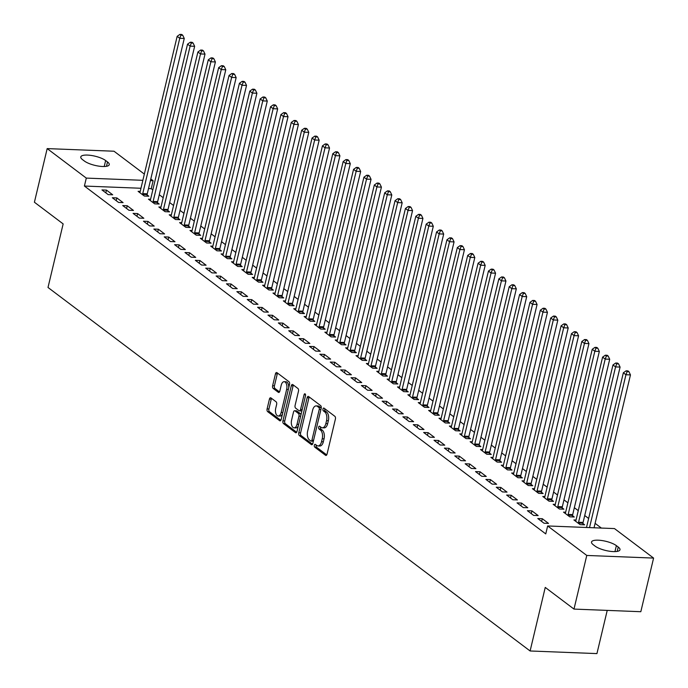 <?xml version="1.0" encoding="UTF-8"?>
<svg xmlns="http://www.w3.org/2000/svg" width="688" height="688" viewBox="0 0 688 688"><rect width="100%" height="100%" fill="white"/><g stroke="black" fill="none" stroke-linecap="round" stroke-linejoin="round"><path stroke-width="1.03" d="M314.347 445.248A1.471 0.783 -87.8 0 0 314.734 447.148L325.562 455.31A2.098 1.118 -87.8 0 0 325.94 455.456A2.098 1.118 -87.8 0 0 327.041 454.132L335.409 419.035A2.098 1.118 -87.8 0 0 334.85 416.317L324.031 408.156A1.471 0.783 -87.8 0 0 323.764 408.053A1.471 0.783 -87.8 0 0 322.99 408.982A1.471 0.783 -87.8 0 0 323.377 410.882L324.779 411.94A6.708 3.578 -87.8 0 1 326.551 420.635L325.854 423.559A6.708 3.578 -87.8 0 1 322.328 427.807A6.708 3.578 -87.8 0 1 321.107 427.343L319.705 426.285A1.471 0.783 -87.8 0 0 319.438 426.19A1.471 0.783 -87.8 0 0 318.673 427.119A1.471 0.783 -87.8 0 0 319.06 429.02L320.462 430.077A6.708 3.578 -87.8 0 1 322.233 438.772L321.537 441.696A6.708 3.578 -87.8 0 1 318.011 445.944A6.708 3.578 -87.8 0 1 316.79 445.48L315.388 444.422A1.471 0.783 -87.8 0 0 315.121 444.319A1.471 0.783 -87.8 0 0 314.347 445.248M316.239 445.059A1.471 0.783 -87.8 0 0 316.153 445.317A1.471 0.783 -87.8 0 0 316.549 447.217L326.74 454.906M324.874 408.792A1.471 0.783 -87.8 0 0 324.796 409.05A1.471 0.783 -87.8 0 0 325.183 410.96L326.585 412.009L324.779 411.94M320.556 426.93A1.471 0.783 -87.8 0 0 320.479 427.188A1.471 0.783 -87.8 0 0 320.866 429.088L322.268 430.146L320.462 430.077M270.934 397.905A2.098 1.118 -87.8 0 0 270.547 397.759A2.098 1.118 -87.8 0 0 269.447 399.083L267.099 408.93A2.098 1.118 -87.8 0 0 267.658 411.648L279.672 420.712A2.098 1.118 -87.8 0 0 280.059 420.858A2.098 1.118 -87.8 0 0 281.16 419.534L289.519 384.437A2.098 1.118 -87.8 0 0 288.969 381.72L276.946 372.655A2.098 1.118 -87.8 0 0 276.567 372.509A2.098 1.118 -87.8 0 0 275.467 373.833L272.629 385.727A2.098 1.118 -87.8 0 0 273.188 388.445L278.33 392.323A2.098 1.118 -87.8 0 0 278.709 392.47A2.098 1.118 -87.8 0 0 279.81 391.145L281.22 385.246A5.607 2.993 -87.8 0 1 284.161 381.694A5.607 2.993 -87.8 0 1 286.664 389.356L281.16 412.456A5.607 2.993 -87.8 0 1 278.219 416.008A5.607 2.993 -87.8 0 1 275.707 408.354L276.628 404.501A2.098 1.118 -87.8 0 0 276.077 401.783L270.934 397.905M140.963 188.263L84.409 186.044L545.756 533.905L547.648 525.959L614.479 528.582L653.591 558.08L586.769 555.448L547.648 525.959M84.409 186.044L86.301 178.097L47.18 148.599L114.01 151.222L144.342 174.09M653.591 558.08L640.82 611.709L573.99 609.086L545.249 587.414L530.104 650.977L48.005 287.472L63.15 223.91L34.409 202.229L47.18 148.599M573.99 609.086L586.769 555.448M298.781 432.821A2.098 1.118 -87.8 0 0 299.332 435.538L311.354 444.594A2.098 1.118 -87.8 0 0 311.733 444.74A2.098 1.118 -87.8 0 0 312.834 443.416L321.193 408.319A2.098 1.118 -87.8 0 0 320.642 405.602L308.62 396.537A2.098 1.118 -87.8 0 0 308.241 396.391A2.098 1.118 -87.8 0 0 307.14 397.724L298.781 432.821L300.587 432.89A2.098 1.118 -87.8 0 0 301.138 435.607L312.524 444.19M295.513 432.657L283.499 423.593A2.098 1.118 -87.8 0 1 282.94 420.875L291.299 385.779A2.098 1.118 -87.8 0 1 292.4 384.454A2.098 1.118 -87.8 0 1 292.787 384.601L297.93 388.479A2.098 1.118 -87.8 0 1 298.48 391.197L295.092 405.43A2.098 1.118 -87.8 0 0 295.642 408.147L299.056 410.719A2.098 1.118 -87.8 0 0 299.443 410.865A2.098 1.118 -87.8 0 0 300.544 409.532L304.07 394.714A1.471 0.783 -87.8 0 1 304.844 393.785A1.471 0.783 -87.8 0 1 305.498 395.789L296.992 431.471A2.098 1.118 -87.8 0 1 295.892 432.804A2.098 1.118 -87.8 0 1 295.513 432.657L296.287 432.683M530.104 650.977L596.935 653.6L607.229 610.394M116.857 197.92L112.342 197.748L118.568 202.444L123.083 202.616L116.857 197.92L116.203 200.655M150.586 199.245L148.462 199.167L154.688 203.854L159.203 204.035L157.526 202.771M137.609 213.572L133.094 213.392L139.32 218.087L143.835 218.268L137.609 213.572L136.955 216.307M171.338 214.897L169.222 214.811L175.44 219.506L179.964 219.687L178.278 218.414M158.36 229.216L153.845 229.044L160.072 233.739L164.587 233.911L158.36 229.216L157.715 231.959M192.09 230.54L189.974 230.463L196.2 235.158L200.715 235.33L199.03 234.066M179.121 244.868L174.606 244.687L180.824 249.383L185.347 249.563L179.121 244.868L178.467 247.603M212.85 246.192L210.726 246.106L216.952 250.802L221.467 250.982L219.79 249.718M199.873 260.511L195.358 260.339L201.584 265.035L206.099 265.207L199.873 260.511L199.219 263.255M233.602 261.844L231.478 261.758L237.704 266.454L242.219 266.626L240.542 265.362M220.624 276.163L216.109 275.983L222.336 280.678L226.851 280.859L220.624 276.163L219.971 278.898M254.354 277.488L252.229 277.402L258.456 282.097L262.971 282.278L261.294 281.014M241.376 291.815L236.861 291.635L243.088 296.33L247.603 296.502L241.376 291.815L240.723 294.55M275.105 293.14L272.981 293.054L279.208 297.749L283.723 297.921L282.046 296.657M262.128 307.459L257.613 307.287L263.839 311.974L268.354 312.154L262.128 307.459L261.483 310.193M295.857 308.783L293.742 308.697L299.968 313.393L304.483 313.573L302.797 312.309M282.88 323.111L278.365 322.93L284.591 327.626L289.106 327.806L282.88 323.111L282.235 325.845M316.618 324.435L314.493 324.349L320.72 329.045L325.235 329.225L323.549 327.952M303.64 338.754L299.125 338.582L305.352 343.269L309.867 343.45L303.64 338.754L302.987 341.489M337.369 340.078L335.245 340.001L341.472 344.688L345.987 344.869L344.31 343.604M324.392 354.406L319.877 354.225L326.103 358.921L330.618 359.102L324.392 354.406L323.738 357.141M358.121 355.73L355.997 355.644L362.223 360.34L366.738 360.521L365.061 359.248M345.144 370.049L340.629 369.877L346.855 374.573L351.37 374.745L345.144 370.049L344.49 372.784M378.873 371.374L376.749 371.296L382.975 375.992L387.49 376.164L385.813 374.9M365.896 385.701L361.381 385.521L367.607 390.216L372.122 390.397L365.896 385.701L365.242 388.436M399.625 387.026L397.501 386.94L403.727 391.635L408.242 391.816L406.565 390.543M386.647 401.345L382.132 401.173L388.359 405.868L392.874 406.04L386.647 401.345L386.002 404.088M420.377 402.669L418.261 402.592L424.487 407.287L429.002 407.459L427.317 406.195M407.408 416.997L402.884 416.816L409.111 421.512L413.626 421.692L407.408 416.997L406.754 419.732M441.137 418.321L439.013 418.235L445.239 422.931L449.754 423.111L448.077 421.847M428.16 432.649L423.645 432.468L429.871 437.164L434.386 437.336L428.16 432.649L427.506 435.384M461.889 433.973L459.765 433.887L465.991 438.583L470.506 438.755L468.829 437.491M448.911 448.292L444.396 448.112L450.623 452.807L455.138 452.988L448.911 448.292L448.258 451.027M482.641 449.617L480.516 449.531L486.743 454.226L491.258 454.407L489.581 453.143M469.663 463.944L465.148 463.764L471.375 468.459L475.89 468.64L469.663 463.944L469.01 466.679M503.392 465.269L501.268 465.183L507.495 469.878L512.01 470.05L510.333 468.786M490.415 479.588L485.9 479.416L492.126 484.103L496.641 484.283L490.415 479.588L489.761 482.322M524.144 480.912L522.029 480.835L528.246 485.522L532.77 485.702L531.084 484.438M511.167 495.24L506.652 495.059L512.878 499.755L517.393 499.935L511.167 495.24L510.522 497.974M544.896 496.564L542.78 496.478L549.007 501.174L553.522 501.354L551.836 500.081M531.927 510.883L527.412 510.711L533.63 515.407L538.154 515.579L531.927 510.883L531.274 513.618M565.656 512.207L563.532 512.13L569.759 516.826L574.274 516.998L572.597 515.733M152.822 189.862L151.24 188.667L148.513 188.564M601.364 528.066L595.103 523.344M588.644 518.477L584.723 515.518M578.264 510.651L574.351 507.692M567.892 502.825L563.971 499.875M557.512 494.999L553.591 492.049M547.132 487.181L543.219 484.223M536.76 479.355L532.839 476.397M526.38 471.529L522.467 468.571M516.009 463.703L512.087 460.754M505.628 455.886L501.707 452.928M495.248 448.06L491.335 445.102M484.877 440.234L480.955 437.276M474.496 432.408L470.583 429.458M464.125 424.582L460.203 421.632M453.745 416.765L449.823 413.806M443.373 408.939L439.451 405.98M432.993 401.113L429.071 398.163M422.613 393.287L418.7 390.337M412.241 385.469L408.319 382.511M401.861 377.643L397.948 374.685M391.489 369.817L387.568 366.859M381.109 361.991L377.187 359.041M370.729 354.165L366.816 351.215M360.357 346.348L356.436 343.389M349.977 338.522L346.064 335.563M339.605 330.696L335.684 327.746M329.225 322.87L325.304 319.92M318.845 315.052L314.932 312.094M308.473 307.226L304.552 304.268M298.093 299.4L294.18 296.442M287.722 291.574L283.8 288.625M277.341 283.748L273.42 280.799M266.97 275.931L263.048 272.973M256.59 268.105L252.668 265.147M246.209 260.279L242.296 257.329M235.838 252.453L231.916 249.503M225.458 244.636L221.545 241.677M215.086 236.81L211.164 233.851M204.706 228.984L200.784 226.025M194.326 221.158L190.413 218.208M183.954 213.332L180.032 210.382M173.574 205.514L169.661 202.556M163.202 197.688L159.281 194.73M576.028 520.033L573.904 519.947L580.13 524.643L584.645 524.824L582.968 523.559M542.299 518.709L537.784 518.528L544.01 523.224L548.525 523.405L542.299 518.709L541.645 521.444M555.276 504.39L553.152 504.304L559.378 509L563.893 509.172L562.216 507.907M521.547 503.066L517.032 502.885L523.258 507.581L527.773 507.753L521.547 503.066L520.893 505.8M534.524 488.738L532.4 488.652L538.627 493.348L543.142 493.528L541.465 492.264M500.795 487.414L496.28 487.233L502.507 491.929L507.022 492.109L500.795 487.414L500.142 490.148M513.773 473.086L511.648 473.009L517.875 477.704L522.39 477.876L520.713 476.612M480.043 471.762L475.528 471.59L481.755 476.285L486.27 476.457L480.043 471.762L479.39 474.505M493.021 457.443L490.897 457.357L497.123 462.052L501.638 462.233L499.952 460.96M459.283 456.118L454.768 455.938L460.994 460.633L465.509 460.814L459.283 456.118L458.638 458.853M472.26 441.791L470.145 441.713L476.371 446.409L480.886 446.581L479.201 445.317M438.531 440.466L434.016 440.294L440.243 444.99L444.758 445.162L438.531 440.466L437.886 443.201M451.509 426.147L449.384 426.061L455.611 430.757L460.126 430.937L458.449 429.665M417.779 424.823L413.264 424.642L419.491 429.338L424.006 429.518L417.779 424.823L417.126 427.558M430.757 410.495L428.633 410.418L434.859 415.105L439.374 415.285L437.697 414.021M397.028 409.171L392.513 408.999L398.739 413.686L403.254 413.866L397.028 409.171L396.374 411.906M410.005 394.852L407.881 394.766L414.107 399.461L418.622 399.642L416.945 398.369M376.276 393.527L371.761 393.347L377.987 398.042L382.502 398.223L376.276 393.527L375.622 396.262M389.253 379.2L387.129 379.114L393.355 383.809L397.87 383.99L396.193 382.726M355.524 377.875L351.009 377.703L357.227 382.39L361.75 382.571L355.524 377.875L354.87 380.61M368.493 363.556L366.377 363.47L372.604 368.166L377.119 368.338L375.433 367.074M334.764 362.232L330.249 362.051L336.475 366.747L340.99 366.919L334.764 362.232L334.119 364.967M347.741 347.904L345.625 347.818L351.843 352.514L356.367 352.695L354.681 351.43M314.012 346.58L309.497 346.399L315.723 351.095L320.238 351.276L314.012 346.58L313.358 349.315M326.989 332.261L324.865 332.175L331.091 336.871L335.606 337.043L333.929 335.778M293.26 330.928L288.745 330.756L294.971 335.452L299.486 335.624L293.26 330.928L292.606 333.671M306.237 316.609L304.113 316.523L310.34 321.219L314.855 321.399L313.178 320.126M272.508 315.285L267.993 315.104L274.22 319.8L278.735 319.98L272.508 315.285L271.855 318.019M285.486 300.957L283.361 300.88L289.588 305.575L294.103 305.747L292.426 304.483M251.756 299.633L247.241 299.461L253.468 304.156L257.983 304.328L251.756 299.633L251.103 302.367M264.734 285.314L262.61 285.228L268.836 289.923L273.351 290.104L271.674 288.831M231.005 283.989L226.481 283.809L232.707 288.504L237.222 288.685L231.005 283.989L230.351 286.724M243.973 269.662L241.858 269.584L248.084 274.271L252.599 274.452L250.914 273.188M210.244 268.337L205.729 268.165L211.956 272.861L216.471 273.033L210.244 268.337L209.599 271.072M223.222 254.018L221.097 253.932L227.324 258.628L231.839 258.808L230.162 257.536M189.492 252.694L184.977 252.513L191.204 257.209L195.719 257.389L189.492 252.694L188.839 255.429M202.47 238.366L200.346 238.289L206.572 242.976L211.087 243.156L209.41 241.892M168.741 237.042L164.226 236.87L170.452 241.557L174.967 241.737L168.741 237.042L168.087 239.777M181.718 222.723L179.594 222.637L185.82 227.332L190.335 227.504L188.658 226.24M147.989 221.398L143.474 221.218L149.7 225.913L154.215 226.085L147.989 221.398L147.335 224.133M160.966 207.071L158.842 206.985L165.068 211.68L169.583 211.861L167.906 210.597M127.237 205.746L122.722 205.566L128.948 210.261L133.463 210.442L127.237 205.746L126.583 208.481M140.214 191.427L138.09 191.341L144.317 196.037L148.832 196.209L147.146 194.945M106.477 190.103L101.962 189.922L108.188 194.618L112.703 194.79L106.477 190.103L105.832 192.838M82.526 159.633A13.674 4.016 -166.6 0 1 80.788 156.916A13.674 4.016 -166.6 0 1 91.1 155.428A13.674 4.016 -166.6 0 1 105.642 160.536L107.509 161.947A13.674 4.016 -166.6 0 1 109.254 164.664A13.674 4.016 -166.6 0 1 98.934 166.152A13.674 4.016 -166.6 0 1 84.392 161.035L82.526 159.633M150.792 178.966L153.132 180.72L150.405 180.617M142.855 180.316L86.301 178.097M151.24 188.667L153.132 180.72M618.254 547.046A13.674 4.016 -166.6 0 1 619.991 549.764A13.674 4.016 -166.6 0 1 609.68 551.251A13.674 4.016 -166.6 0 1 595.129 546.143L593.262 544.733A13.674 4.016 -166.6 0 1 591.525 542.015A13.674 4.016 -166.6 0 1 601.837 540.527A13.674 4.016 -166.6 0 1 616.379 545.636L618.254 547.046L617.213 551.398M318.011 445.944L319.817 446.013A6.708 3.578 -87.8 0 0 323.343 441.765L321.537 441.696M322.268 430.146A6.708 3.578 -87.8 0 1 324.039 438.841L323.343 441.765M322.328 427.807L324.143 427.876A6.708 3.578 -87.8 0 0 327.66 423.636L325.854 423.559M326.585 412.009A6.708 3.578 -87.8 0 1 328.357 420.712L327.66 423.636M309.256 397.019A2.098 1.118 -87.8 0 0 308.946 397.793L300.587 432.89M310.881 441.025A1.471 0.783 -87.8 0 0 311.148 441.128A1.471 0.783 -87.8 0 0 311.922 440.191L319.258 409.386A1.471 0.783 -87.8 0 0 318.871 407.485L317.392 406.376A6.708 3.578 -87.8 0 0 316.17 405.911A6.708 3.578 -87.8 0 0 312.644 410.151L307.631 431.213A6.708 3.578 -87.8 0 0 309.402 439.907L310.881 441.025M312.687 441.094A1.471 0.783 -87.8 0 0 312.954 441.197A1.471 0.783 -87.8 0 0 313.427 440.931M321.124 408.612A1.471 0.783 -87.8 0 0 320.677 407.554L318.871 407.485M316.17 405.911L317.976 405.98A6.708 3.578 -87.8 0 1 319.198 406.445L320.677 407.554M296.691 432.253L285.305 423.662L283.499 423.593M293.415 385.074A2.098 1.118 -87.8 0 0 293.105 385.848L284.746 420.944A2.098 1.118 -87.8 0 0 285.305 423.662M300.862 410.788A2.098 1.118 -87.8 0 0 301.249 410.934A2.098 1.118 -87.8 0 0 302.006 410.435M291.574 420.196A5.607 2.993 -87.8 0 0 294.077 427.859A5.607 2.993 -87.8 0 0 297.018 424.307L298.962 416.163A2.098 1.118 -87.8 0 0 298.411 413.445L294.997 410.874A2.098 1.118 -87.8 0 0 294.61 410.727A2.098 1.118 -87.8 0 0 293.509 412.052L291.574 420.196M294.077 427.859L295.883 427.927A5.607 2.993 -87.8 0 0 298.343 425.812M300.862 415.225A2.098 1.118 -87.8 0 0 300.217 413.514L298.411 413.445M296.029 410.917A2.098 1.118 -87.8 0 1 296.416 410.796A2.098 1.118 -87.8 0 1 296.803 410.942L300.217 413.514M278.219 416.008L280.025 416.085A5.607 2.993 -87.8 0 0 282.484 413.97M288.719 387.808A5.607 2.993 -87.8 0 0 285.967 381.771L284.161 381.694M277.574 373.128A2.098 1.118 -87.8 0 0 277.273 373.911L274.435 385.805A2.098 1.118 -87.8 0 0 274.994 388.522L279.5 391.919M271.562 398.378A2.098 1.118 -87.8 0 0 271.253 399.16L268.905 409.007A2.098 1.118 -87.8 0 0 269.464 411.725L280.85 420.308M594.045 527.773L630.466 374.908L625.942 374.736L623.354 372.776L586.494 527.481M589.53 527.601L625.942 374.736L627.138 371.615L628.944 371.692L627.903 370.909L626.097 370.832L627.138 371.615M623.354 372.776L626.097 370.832M628.944 371.692L630.466 374.908M582.942 524.755L582.977 523.215A2.133 1.135 92.2 0 1 583.08 522.424L620.086 367.082L615.571 366.91L612.974 364.95L575.968 520.291A2.133 1.135 92.2 0 1 575.718 520.971L575.589 521.22M578.453 523.379L578.462 523.043A2.133 1.135 92.2 0 1 578.565 522.244L615.571 366.91L616.758 363.797L618.564 363.866L617.532 363.083L615.726 363.015L616.758 363.797M612.974 364.95L615.726 363.015M618.564 363.866L620.086 367.082M572.562 516.929L572.605 515.398A2.133 1.135 92.2 0 1 572.7 514.598L609.706 359.265L605.191 359.084L602.602 357.132L565.596 512.465A2.133 1.135 92.2 0 1 565.338 513.145L565.209 513.394M568.082 515.553L568.082 515.217A2.133 1.135 92.2 0 1 568.185 514.418L605.191 359.084L606.386 355.971L608.192 356.04L607.151 355.257L605.345 355.189L606.386 355.971M602.602 357.132L605.345 355.189M608.192 356.04L609.706 359.265M562.191 509.111L562.225 507.572A2.133 1.135 92.2 0 1 562.328 506.772L599.334 351.439L594.819 351.258L592.222 349.306L555.216 504.639A2.133 1.135 92.2 0 1 554.967 505.327L554.838 505.568M557.701 507.727L557.71 507.391A2.133 1.135 92.2 0 1 557.813 506.592L594.819 351.258L596.006 348.145L597.812 348.214L596.78 347.431L594.974 347.363L596.006 348.145M592.222 349.306L594.974 347.363M597.812 348.214L599.334 351.439M551.81 501.285L551.845 499.746A2.133 1.135 92.2 0 1 551.948 498.946L588.954 343.613L584.439 343.441L581.842 341.48L544.836 496.813A2.133 1.135 92.2 0 1 544.586 497.501L544.457 497.742M547.321 499.909L547.33 499.565A2.133 1.135 92.2 0 1 547.433 498.774L584.439 343.441L585.634 340.319L587.44 340.388L586.4 339.605L584.594 339.537L585.634 340.319M581.842 341.48L584.594 339.537M587.44 340.388L588.954 343.613M541.43 493.459L541.473 491.92A2.133 1.135 92.2 0 1 541.576 491.12L578.582 335.787L574.067 335.615L571.47 333.654L534.464 488.987A2.133 1.135 92.2 0 1 534.215 489.675L534.077 489.925M536.95 492.083L536.958 491.748A2.133 1.135 92.2 0 1 537.061 490.948L574.067 335.615L575.254 332.493L577.06 332.571L576.019 331.788L574.213 331.711L575.254 332.493M571.47 333.654L574.213 331.711M577.06 332.571L578.582 335.787M531.059 485.633L531.093 484.103A2.133 1.135 92.2 0 1 531.196 483.303L568.202 327.97L563.687 327.789L561.09 325.837L524.084 481.17A2.133 1.135 92.2 0 1 523.835 481.849L523.706 482.099M526.569 484.257L526.578 483.922A2.133 1.135 92.2 0 1 526.681 483.122L563.687 327.789L564.882 324.676L566.688 324.745L565.648 323.962L563.842 323.893L564.882 324.676M561.09 325.837L563.842 323.893M566.688 324.745L568.202 327.97M520.678 477.807L520.721 476.277A2.133 1.135 92.2 0 1 520.816 475.477L557.822 320.144L553.307 319.963L550.718 318.011L513.712 473.344A2.133 1.135 92.2 0 1 513.454 474.032L513.325 474.273M516.198 476.431L516.206 476.096A2.133 1.135 92.2 0 1 516.301 475.296L553.307 319.963L554.502 316.85L556.308 316.919L555.268 316.136L553.462 316.067L554.502 316.85M550.718 318.011L553.462 316.067M556.308 316.919L557.822 320.144M510.307 469.99L510.341 468.451A2.133 1.135 92.2 0 1 510.444 467.651L547.45 312.318L542.935 312.137L540.338 310.185L503.332 465.518A2.133 1.135 92.2 0 1 503.083 466.206L502.954 466.447M505.818 468.614L505.826 468.27A2.133 1.135 92.2 0 1 505.929 467.479L542.935 312.137L544.122 309.024L545.928 309.093L544.896 308.31L543.09 308.241L544.122 309.024M540.338 310.185L543.09 308.241M545.928 309.093L547.45 312.318M499.927 462.164L499.961 460.625A2.133 1.135 92.2 0 1 500.064 459.825L537.07 304.492L532.555 304.32L529.966 302.359L492.961 457.692A2.133 1.135 92.2 0 1 492.703 458.38L492.574 458.621M495.437 460.788L495.446 460.453A2.133 1.135 92.2 0 1 495.549 459.653L532.555 304.32L533.75 301.198L535.556 301.275L534.516 300.493L532.71 300.415L533.75 301.198M529.966 302.359L532.71 300.415M535.556 301.275L537.07 304.492M489.546 454.338L489.589 452.799A2.133 1.135 92.2 0 1 489.693 452.007L526.698 296.674L522.183 296.494L519.586 294.533L482.58 449.875A2.133 1.135 92.2 0 1 482.331 450.554L482.193 450.803M485.066 452.962L485.074 452.627A2.133 1.135 92.2 0 1 485.178 451.827L522.183 296.494L523.37 293.38L525.176 293.449L524.144 292.667L522.33 292.598L523.37 293.38M519.586 294.533L522.33 292.598M525.176 293.449L526.698 296.674M479.175 446.512L479.209 444.981A2.133 1.135 92.2 0 1 479.312 444.181L516.318 288.848L511.803 288.668L509.206 286.715L472.2 442.049A2.133 1.135 92.2 0 1 471.951 442.728L471.822 442.977M474.686 445.136L474.694 444.801A2.133 1.135 92.2 0 1 474.797 444.001L511.803 288.668L512.999 285.554L514.805 285.623L513.764 284.841L511.958 284.772L512.999 285.554M509.206 286.715L511.958 284.772M514.805 285.623L516.318 288.848M468.795 438.695L468.838 437.155A2.133 1.135 92.2 0 1 468.932 436.355L505.938 281.022L501.423 280.842L498.834 278.889L461.829 434.223A2.133 1.135 92.2 0 1 461.579 434.911L461.442 435.151M464.314 437.319L464.323 436.975A2.133 1.135 92.2 0 1 464.417 436.175L501.423 280.842L502.618 277.728L504.424 277.797L503.384 277.015L501.578 276.946L502.618 277.728M498.834 278.889L501.578 276.946M504.424 277.797L505.938 281.022M458.423 430.869L458.457 429.329A2.133 1.135 92.2 0 1 458.561 428.529L495.566 273.196L491.051 273.024L488.454 271.063L451.448 426.397A2.133 1.135 92.2 0 1 451.199 427.085L451.07 427.325M453.934 429.493L453.942 429.149A2.133 1.135 92.2 0 1 454.046 428.357L491.051 273.024L492.238 269.902L494.044 269.971L493.012 269.197L491.206 269.12L492.238 269.902M488.454 271.063L491.206 269.12M494.044 269.971L495.566 273.196M448.043 423.043L448.077 421.503A2.133 1.135 92.2 0 1 448.18 420.712L485.186 265.37L480.671 265.198L478.083 263.237L441.077 418.571A2.133 1.135 92.2 0 1 440.819 419.259L440.69 419.508M443.554 421.667L443.562 421.331A2.133 1.135 92.2 0 1 443.665 420.531L480.671 265.198L481.867 262.076L483.673 262.154L482.632 261.371L480.826 261.294L481.867 262.076M478.083 263.237L480.826 261.294M483.673 262.154L485.186 265.37M437.671 415.217L437.706 413.686A2.133 1.135 92.2 0 1 437.809 412.886L474.815 257.553L470.3 257.372L467.702 255.42L430.697 410.753A2.133 1.135 92.2 0 1 430.447 411.433L430.318 411.682M433.182 413.841L433.191 413.505A2.133 1.135 92.2 0 1 433.294 412.705L470.3 257.372L471.486 254.259L473.292 254.328L472.26 253.545L470.454 253.476L471.486 254.259M467.702 255.42L470.454 253.476M473.292 254.328L474.815 257.553M427.291 407.391L427.325 405.86A2.133 1.135 92.2 0 1 427.429 405.06L464.434 249.727L459.919 249.546L457.322 247.594L420.316 402.927A2.133 1.135 92.2 0 1 420.067 403.615L419.938 403.856M422.802 406.015L422.81 405.679A2.133 1.135 92.2 0 1 422.914 404.879L459.919 249.546L461.115 246.433L462.921 246.502L461.88 245.719L460.074 245.65L461.115 246.433M457.322 247.594L460.074 245.65M462.921 246.502L464.434 249.727M416.911 399.573L416.954 398.034A2.133 1.135 92.2 0 1 417.057 397.234L454.063 241.901L449.539 241.72L446.951 239.768L409.945 395.101A2.133 1.135 92.2 0 1 409.695 395.789L409.558 396.03M412.43 398.197L412.439 397.853A2.133 1.135 92.2 0 1 412.533 397.062L449.539 241.72L450.735 238.607L452.541 238.676L451.5 237.893L449.694 237.824L450.735 238.607M446.951 239.768L449.694 237.824M452.541 238.676L454.063 241.901M406.539 391.747L406.574 390.208A2.133 1.135 92.2 0 1 406.677 389.408L443.683 234.075L439.168 233.903L436.57 231.942L399.565 387.275A2.133 1.135 92.2 0 1 399.315 387.963L399.186 388.213M402.05 390.371L402.059 390.036A2.133 1.135 92.2 0 1 402.162 389.236L439.168 233.903L440.354 230.781L442.16 230.858L441.128 230.076L439.322 229.998L440.354 230.781M436.57 231.942L439.322 229.998M442.16 230.858L443.683 234.075M396.159 383.921L396.202 382.382A2.133 1.135 92.2 0 1 396.297 381.591L433.302 226.257L428.787 226.077L426.199 224.116L389.193 379.458A2.133 1.135 92.2 0 1 388.935 380.137L388.806 380.387M391.678 382.545L391.678 382.21A2.133 1.135 92.2 0 1 391.782 381.41L428.787 226.077L429.983 222.964L431.789 223.032L430.748 222.25L428.942 222.181L429.983 222.964M426.199 224.116L428.942 222.181M431.789 223.032L433.302 226.257M385.787 376.095L385.822 374.564A2.133 1.135 92.2 0 1 385.925 373.765L422.931 218.431L418.416 218.251L415.819 216.299L378.813 371.632A2.133 1.135 92.2 0 1 378.563 372.311L378.434 372.561M381.298 374.719L381.307 374.384A2.133 1.135 92.2 0 1 381.41 373.584L418.416 218.251L419.603 215.138L421.409 215.206L420.377 214.424L418.571 214.355L419.603 215.138M415.819 216.299L418.571 214.355M421.409 215.206L422.931 218.431M375.407 368.278L375.442 366.738A2.133 1.135 92.2 0 1 375.545 365.939L412.551 210.605L408.036 210.425L405.438 208.473L368.433 363.806A2.133 1.135 92.2 0 1 368.183 364.494L368.054 364.735M370.918 366.902L370.927 366.558A2.133 1.135 92.2 0 1 371.03 365.758L408.036 210.425L409.231 207.312L411.037 207.38L409.996 206.598L408.19 206.529L409.231 207.312M405.438 208.473L408.19 206.529M411.037 207.38L412.551 210.605M365.027 360.452L365.07 358.912A2.133 1.135 92.2 0 1 365.173 358.113L402.179 202.779L397.664 202.607L395.067 200.647L358.061 355.98A2.133 1.135 92.2 0 1 357.812 356.668L357.674 356.909M360.546 359.076L360.555 358.732A2.133 1.135 92.2 0 1 360.658 357.941L397.664 202.607L398.851 199.486L400.657 199.563L399.616 198.78L397.81 198.703L398.851 199.486M395.067 200.647L397.81 198.703M400.657 199.563L402.179 202.779M354.655 352.626L354.69 351.086A2.133 1.135 92.2 0 1 354.793 350.295L391.799 194.953L387.284 194.781L384.687 192.821L347.681 348.154A2.133 1.135 92.2 0 1 347.431 348.842L347.302 349.091M350.166 351.25L350.175 350.914A2.133 1.135 92.2 0 1 350.278 350.115L387.284 194.781L388.479 191.66L390.285 191.737L389.245 190.954L387.439 190.886L388.479 191.66M384.687 192.821L387.439 190.886M390.285 191.737L391.799 194.953M344.275 344.8L344.318 343.269A2.133 1.135 92.2 0 1 344.413 342.469L381.419 187.136L376.904 186.955L374.315 185.003L337.309 340.336A2.133 1.135 92.2 0 1 337.051 341.016L336.922 341.265M339.795 343.424L339.803 343.088A2.133 1.135 92.2 0 1 339.898 342.289L376.904 186.955L378.099 183.842L379.905 183.911L378.864 183.128L377.058 183.06L378.099 183.842M374.315 185.003L377.058 183.06M379.905 183.911L381.419 187.136M333.904 336.974L333.938 335.443A2.133 1.135 92.2 0 1 334.041 334.643L371.047 179.31L366.532 179.129L363.935 177.177L326.929 332.51A2.133 1.135 92.2 0 1 326.68 333.198L326.551 333.439M329.414 335.598L329.423 335.262A2.133 1.135 92.2 0 1 329.526 334.463L366.532 179.129L367.719 176.016L369.525 176.085L368.493 175.302L366.687 175.234L367.719 176.016M363.935 177.177L366.687 175.234M369.525 176.085L371.047 179.31M323.523 329.156L323.558 327.617A2.133 1.135 92.2 0 1 323.661 326.817L360.667 171.484L356.152 171.303L353.563 169.351L316.557 324.684A2.133 1.135 92.2 0 1 316.299 325.372L316.17 325.613M319.034 327.78L319.043 327.436A2.133 1.135 92.2 0 1 319.146 326.645L356.152 171.303L357.347 168.19L359.153 168.259L358.113 167.476L356.307 167.408L357.347 168.19M353.563 169.351L356.307 167.408M359.153 168.259L360.667 171.484M313.143 321.33L313.186 319.791A2.133 1.135 92.2 0 1 313.289 318.991L350.295 163.658L345.78 163.486L343.183 161.525L306.177 316.858A2.133 1.135 92.2 0 1 305.928 317.546L305.79 317.796M308.663 319.954L308.671 319.619A2.133 1.135 92.2 0 1 308.774 318.819L345.78 163.486L346.967 160.364L348.773 160.442L347.741 159.659L345.926 159.582L346.967 160.364M343.183 161.525L345.926 159.582M348.773 160.442L350.295 163.658M302.772 313.504L302.806 311.965A2.133 1.135 92.2 0 1 302.909 311.174L339.915 155.841L335.4 155.66L332.803 153.699L295.797 309.041A2.133 1.135 92.2 0 1 295.548 309.72L295.419 309.97M298.282 312.128L298.291 311.793A2.133 1.135 92.2 0 1 298.394 310.993L335.4 155.66L336.595 152.547L338.401 152.616L337.361 151.833L335.555 151.764L336.595 152.547M332.803 153.699L335.555 151.764M338.401 152.616L339.915 155.841M292.391 305.678L292.434 304.148A2.133 1.135 92.2 0 1 292.529 303.348L329.535 148.015L325.02 147.834L322.431 145.882L285.425 301.215A2.133 1.135 92.2 0 1 285.176 301.894L285.038 302.144M287.911 304.302L287.919 303.967A2.133 1.135 92.2 0 1 288.014 303.167L325.02 147.834L326.215 144.721L328.021 144.79L326.981 144.007L325.175 143.938L326.215 144.721M322.431 145.882L325.175 143.938M328.021 144.79L329.535 148.015M282.02 297.861L282.054 296.322A2.133 1.135 92.2 0 1 282.157 295.522L319.163 140.189L314.648 140.008L312.051 138.056L275.045 293.389A2.133 1.135 92.2 0 1 274.796 294.077L274.667 294.318M277.531 296.485L277.539 296.141A2.133 1.135 92.2 0 1 277.642 295.341L314.648 140.008L315.835 136.895L317.641 136.964L316.609 136.181L314.803 136.112L315.835 136.895M312.051 138.056L314.803 136.112M317.641 136.964L319.163 140.189M271.64 290.035L271.674 288.496A2.133 1.135 92.2 0 1 271.777 287.696L308.783 132.363L304.268 132.191L301.679 130.23L264.674 285.563A2.133 1.135 92.2 0 1 264.416 286.251L264.287 286.492M267.15 288.659L267.159 288.324A2.133 1.135 92.2 0 1 267.262 287.524L304.268 132.191L305.463 129.069L307.269 129.146L306.229 128.364L304.423 128.286L305.463 129.069M301.679 130.23L304.423 128.286M307.269 129.146L308.783 132.363M261.268 282.209L261.302 280.67A2.133 1.135 92.2 0 1 261.406 279.878L298.411 124.537L293.896 124.365L291.299 122.404L254.293 277.737A2.133 1.135 92.2 0 1 254.044 278.425L253.915 278.674M256.779 280.833L256.787 280.498A2.133 1.135 92.2 0 1 256.891 279.698L293.896 124.365L295.083 121.251L296.889 121.32L295.857 120.538L294.051 120.469L295.083 121.251M291.299 122.404L294.051 120.469M296.889 121.32L298.411 124.537M250.888 274.383L250.922 272.852A2.133 1.135 92.2 0 1 251.025 272.052L288.031 116.719L283.516 116.539L280.919 114.586L243.913 269.92A2.133 1.135 92.2 0 1 243.664 270.599L243.535 270.848M246.399 273.007L246.407 272.672A2.133 1.135 92.2 0 1 246.51 271.872L283.516 116.539L284.712 113.425L286.518 113.494L285.477 112.712L283.671 112.643L284.712 113.425M280.919 114.586L283.671 112.643M286.518 113.494L288.031 116.719M240.508 266.566L240.551 265.026A2.133 1.135 92.2 0 1 240.654 264.226L277.66 108.893L273.136 108.713L270.547 106.76L233.542 262.094A2.133 1.135 92.2 0 1 233.292 262.782L233.155 263.022M236.027 265.181L236.036 264.846A2.133 1.135 92.2 0 1 236.13 264.046L273.136 108.713L274.331 105.599L276.137 105.668L275.097 104.886L273.291 104.817L274.331 105.599M270.547 106.76L273.291 104.817M276.137 105.668L277.66 108.893M230.136 258.74L230.17 257.2A2.133 1.135 92.2 0 1 230.274 256.4L267.279 101.067L262.764 100.887L260.167 98.934L223.161 254.268A2.133 1.135 92.2 0 1 222.912 254.956L222.783 255.196M225.647 257.364L225.655 257.02A2.133 1.135 92.2 0 1 225.759 256.228L262.764 100.887L263.951 97.773L265.757 97.842L264.725 97.06L262.919 96.991L263.951 97.773M260.167 98.934L262.919 96.991M265.757 97.842L267.279 101.067M219.756 250.914L219.799 249.374A2.133 1.135 92.2 0 1 219.893 248.574L256.899 93.241L252.384 93.069L249.796 91.108L212.79 246.442A2.133 1.135 92.2 0 1 212.532 247.13L212.403 247.379M215.275 249.538L215.275 249.202A2.133 1.135 92.2 0 1 215.378 248.402L252.384 93.069L253.58 89.947L255.386 90.025L254.345 89.242L252.539 89.165L253.58 89.947M249.796 91.108L252.539 89.165M255.386 90.025L256.899 93.241M209.384 243.088L209.419 241.548A2.133 1.135 92.2 0 1 209.522 240.757L246.528 85.424L242.013 85.243L239.415 83.291L202.41 238.624A2.133 1.135 92.2 0 1 202.16 239.304L202.031 239.553M204.895 241.712L204.904 241.376A2.133 1.135 92.2 0 1 205.007 240.576L242.013 85.243L243.199 82.13L245.005 82.199L243.973 81.416L242.167 81.347L243.199 82.13M239.415 83.291L242.167 81.347M245.005 82.199L246.528 85.424M199.004 235.262L199.038 233.731A2.133 1.135 92.2 0 1 199.142 232.931L236.147 77.598L231.632 77.417L229.035 75.465L192.029 230.798A2.133 1.135 92.2 0 1 191.78 231.478L191.651 231.727M194.515 233.886L194.523 233.55A2.133 1.135 92.2 0 1 194.627 232.75L231.632 77.417L232.828 74.304L234.634 74.373L233.593 73.59L231.787 73.521L232.828 74.304M229.035 75.465L231.787 73.521M234.634 74.373L236.147 77.598M188.624 227.444L188.667 225.905A2.133 1.135 92.2 0 1 188.77 225.105L225.776 69.772L221.261 69.591L218.664 67.639L181.658 222.972A2.133 1.135 92.2 0 1 181.408 223.66L181.271 223.901M184.143 226.068L184.152 225.724A2.133 1.135 92.2 0 1 184.255 224.933L221.261 69.591L222.448 66.478L224.254 66.547L223.213 65.764L221.407 65.695L222.448 66.478M218.664 67.639L221.407 65.695M224.254 66.547L225.776 69.772M178.252 219.618L178.287 218.079A2.133 1.135 92.2 0 1 178.39 217.279L215.396 61.946L210.881 61.774L208.283 59.813L171.278 215.146A2.133 1.135 92.2 0 1 171.028 215.834L170.899 216.075M173.763 218.242L173.772 217.907A2.133 1.135 92.2 0 1 173.875 217.107L210.881 61.774L212.076 58.652L213.882 58.729L212.841 57.947L211.035 57.869L212.076 58.652M208.283 59.813L211.035 57.869M213.882 58.729L215.396 61.946M167.872 211.792L167.915 210.253A2.133 1.135 92.2 0 1 168.01 209.462L205.015 54.12L200.5 53.948L197.912 51.987L160.906 207.329A2.133 1.135 92.2 0 1 160.648 208.008L160.519 208.258M163.391 210.416L163.4 210.081A2.133 1.135 92.2 0 1 163.495 209.281L200.5 53.948L201.696 50.835L203.502 50.903L202.461 50.121L200.655 50.052L201.696 50.835M197.912 51.987L200.655 50.052M203.502 50.903L205.015 54.12M157.5 203.966L157.535 202.435A2.133 1.135 92.2 0 1 157.638 201.636L194.644 46.302L190.129 46.122L187.532 44.17L150.526 199.503A2.133 1.135 92.2 0 1 150.276 200.182L150.147 200.432M153.011 202.59L153.02 202.255A2.133 1.135 92.2 0 1 153.123 201.455L190.129 46.122L191.316 43.009L193.122 43.077L192.09 42.295L190.284 42.226L191.316 43.009M187.532 44.17L190.284 42.226M193.122 43.077L194.644 46.302M147.12 196.149L147.155 194.609A2.133 1.135 92.2 0 1 147.258 193.81L184.264 38.476L179.749 38.296L177.16 36.344L140.154 191.677A2.133 1.135 92.2 0 1 139.896 192.365L139.767 192.606M142.631 194.764L142.64 194.429A2.133 1.135 92.2 0 1 142.743 193.629L179.749 38.296L180.944 35.183L182.75 35.251L181.709 34.469L179.903 34.4L180.944 35.183M177.16 36.344L179.903 34.4M182.75 35.251L184.264 38.476M316.549 447.217L314.734 447.148M325.183 410.96L323.377 410.882M320.866 429.088L319.06 429.02M324.039 438.841L322.233 438.772M328.357 420.712L326.551 420.635M326.336 455.344L325.562 455.31M308.946 397.793L307.14 397.724M312.128 444.629L311.354 444.594M301.138 435.607L299.332 435.538M313.59 440.26L311.922 440.191M320.926 409.455L319.258 409.386M319.198 406.445L317.392 406.376M284.746 420.944L282.94 420.875M293.105 385.848L291.299 385.779M302.204 409.601L300.544 409.532M305.541 394.774L304.07 394.714M298.687 424.367L297.018 424.307M300.63 416.231L298.962 416.163M296.803 410.942L294.997 410.874M282.828 412.525L281.16 412.456M288.332 389.425L286.664 389.356M279.104 392.358L278.33 392.323M274.994 388.522L273.188 388.445M274.435 385.805L272.629 385.727M277.273 373.911L275.467 373.833M280.446 420.746L279.672 420.712M269.464 411.725L267.658 411.648M268.905 409.007L267.099 408.93M271.253 399.16L269.447 399.083M616.379 545.636L614.96 551.613M105.642 160.536L104.223 166.513M107.509 161.947L106.477 166.298M582.977 523.215L578.462 523.043M583.08 522.424L578.565 522.244M572.605 515.398L568.082 515.217M572.7 514.598L568.185 514.418M562.225 507.572L557.71 507.391M562.328 506.772L557.813 506.592M551.845 499.746L547.33 499.565M551.948 498.946L547.433 498.774M541.473 491.92L536.958 491.748M541.576 491.12L537.061 490.948M531.093 484.103L526.578 483.922M531.196 483.303L526.681 483.122M520.721 476.277L516.206 476.096M520.816 475.477L516.301 475.296M510.341 468.451L505.826 468.27M510.444 467.651L505.929 467.479M499.961 460.625L495.446 460.453M500.064 459.825L495.549 459.653M489.589 452.799L485.074 452.627M489.693 452.007L485.178 451.827M479.209 444.981L474.694 444.801M479.312 444.181L474.797 444.001M468.838 437.155L464.323 436.975M468.932 436.355L464.417 436.175M458.457 429.329L453.942 429.149M458.561 428.529L454.046 428.357M448.077 421.503L443.562 421.331M448.18 420.712L443.665 420.531M437.706 413.686L433.191 413.505M437.809 412.886L433.294 412.705M427.325 405.86L422.81 405.679M427.429 405.06L422.914 404.879M416.954 398.034L412.439 397.853M417.057 397.234L412.533 397.062M406.574 390.208L402.059 390.036M406.677 389.408L402.162 389.236M396.202 382.382L391.678 382.21M396.297 381.591L391.782 381.41M385.822 374.564L381.307 374.384M385.925 373.765L381.41 373.584M375.442 366.738L370.927 366.558M375.545 365.939L371.03 365.758M365.07 358.912L360.555 358.732M365.173 358.113L360.658 357.941M354.69 351.086L350.175 350.914M354.793 350.295L350.278 350.115M344.318 343.269L339.803 343.088M344.413 342.469L339.898 342.289M333.938 335.443L329.423 335.262M334.041 334.643L329.526 334.463M323.558 327.617L319.043 327.436M323.661 326.817L319.146 326.645M313.186 319.791L308.671 319.619M313.289 318.991L308.774 318.819M302.806 311.965L298.291 311.793M302.909 311.174L298.394 310.993M292.434 304.148L287.919 303.967M292.529 303.348L288.014 303.167M282.054 296.322L277.539 296.141M282.157 295.522L277.642 295.341M271.674 288.496L267.159 288.324M271.777 287.696L267.262 287.524M261.302 280.67L256.787 280.498M261.406 279.878L256.891 279.698M250.922 272.852L246.407 272.672M251.025 272.052L246.51 271.872M240.551 265.026L236.036 264.846M240.654 264.226L236.13 264.046M230.17 257.2L225.655 257.02M230.274 256.4L225.759 256.228M219.799 249.374L215.275 249.202M219.893 248.574L215.378 248.402M209.419 241.548L204.904 241.376M209.522 240.757L205.007 240.576M199.038 233.731L194.523 233.55M199.142 232.931L194.627 232.75M188.667 225.905L184.152 225.724M188.77 225.105L184.255 224.933M178.287 218.079L173.772 217.907M178.39 217.279L173.875 217.107M167.915 210.253L163.4 210.081M168.01 209.462L163.495 209.281M157.535 202.435L153.02 202.255M157.638 201.636L153.123 201.455M147.155 194.609L142.64 194.429M147.258 193.81L142.743 193.629M312.954 441.197L311.148 441.128M301.249 410.934L299.443 410.865M296.416 410.796L294.61 410.727"/></g></svg>
